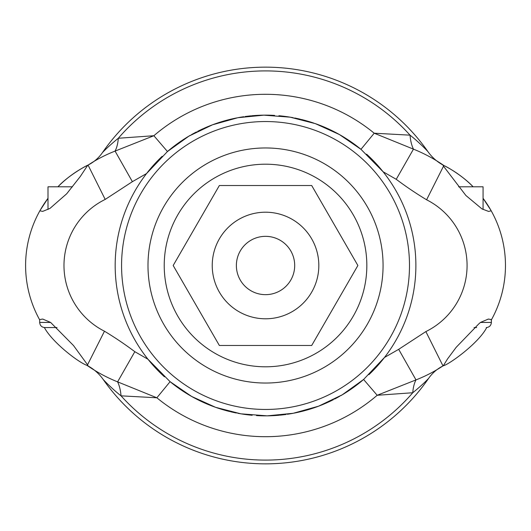 <?xml version="1.0" encoding="UTF-8"?>
<svg xmlns="http://www.w3.org/2000/svg" width="531" height="531" viewBox="0 0 531 531"><rect width="100%" height="100%" fill="white"/><g stroke="black" fill="none" stroke-linecap="round" stroke-linejoin="round"><path stroke-width="0.8" d="M164.225 265.5A101.302 101.302 0 0 1 265.533 164.198A101.302 101.302 0 0 1 366.835 265.5A101.302 101.302 0 0 1 265.533 366.802A101.302 101.302 0 0 1 164.225 265.5M121.572 265.5A143.961 143.961 0 0 1 337.51 140.828A143.961 143.961 0 0 1 337.51 390.172A143.961 143.961 0 0 1 121.572 265.5M412.766 392.741L377.189 395.276L415.992 379.904A38.391 18.665 74.6 0 0 412.766 392.741A194.598 194.598 0 0 1 121.035 395.841C114.643 390.929 106.718 383.296 103.233 379.519A198.342 198.342 0 0 0 428.597 378.417C424.734 382.519 419.457 387.298 412.766 392.741M229.797 411.552A150.359 150.359 0 0 1 170.086 381.676L191.658 396.458L215.626 407.337L240.955 413.835L267.199 415.846L293.225 413.284L318.567 406.195L342.15 394.872L363.596 379.473L384.484 357.463A150.359 150.359 0 0 0 383.07 171.739L360.974 149.324L339.409 134.542L315.434 123.663L290.112 117.165L263.861 115.154L237.842 117.716L212.493 124.805L188.917 136.128L167.464 151.527L146.576 173.537A150.359 150.359 0 0 0 147.99 359.261L170.086 381.676L156.857 397.785L121.035 395.841A44.79 21.486 -75.2 0 0 117.603 381.855C107.023 377.627 96.888 372.171 87.197 365.501M87.954 365.879L86.865 365.328A44.79 44.79 0 0 1 86.885 365.341A44.79 44.79 0 0 1 103.233 379.519A198.342 198.342 0 0 0 428.597 378.417A38.391 38.391 0 0 1 443.139 365.859L443.053 365.899M491.175 320.233L491.387 319.576L488.361 319.058L480.429 322.443L478.458 324.222L456.195 347.301L447.514 358.969L443.292 365.786A111.968 111.968 0 0 1 442.761 366.051C434.305 371.607 425.384 376.227 415.992 379.904L398.681 349.325L425.869 331.576L443.007 365.925M86.865 365.328A44.79 44.79 0 0 1 86.885 365.341A44.79 44.79 0 0 1 103.233 379.519A44.79 44.79 0 0 0 86.885 365.341L86.885 365.341C77.911 362.082 52.25 342.19 44.358 327.547M363.596 379.473L377.189 395.276A171.201 171.201 0 0 1 156.857 397.785L117.603 381.855L134.821 351.688L147.99 359.261A150.359 150.359 0 0 0 164.464 376.824M162.147 156.326A150.359 150.359 0 0 0 146.576 173.537L132.385 181.675L105.191 199.424A73.577 73.577 0 0 0 104.468 331.211L87.549 364.797L87.98 365.753M486.701 327.547C478.776 343.139 449.073 364.478 443.292 365.786A111.968 111.968 0 0 1 442.761 366.051M87.549 364.797L73.524 345.555L50.637 322.443L42.712 319.058L39.672 319.576L39.672 322.443C39.978 325.549 41.683 327.262 44.796 327.561L57.036 327.561M476.672 327.561L474.03 327.561M47.996 198.322A111.968 111.968 0 0 0 40.21 210.196L47.996 198.322A111.968 111.968 0 0 0 40.21 210.196L39.998 210.847L42.719 211.378L49.96 208.417L66.687 193.788L80.294 176.491L87.768 165.214A111.968 111.968 0 0 0 57.919 186.799C68.041 175.821 85.398 166.064 87.768 165.214A111.968 111.968 0 0 0 57.919 186.799M105.191 199.424L88.053 165.075M88.007 165.101L87.927 165.141A38.391 38.391 0 0 0 102.463 152.583C106.326 148.481 111.61 143.702 118.3 138.259L153.871 135.724L115.074 151.096A38.391 18.665 -105.4 0 0 118.3 138.259A194.598 194.598 0 0 1 410.025 135.159C416.423 140.071 424.349 147.704 427.827 151.481A198.342 198.342 0 0 0 102.463 152.583A38.391 38.391 0 0 1 87.927 165.141M443.106 165.121L444.175 165.659C448.741 167.683 463.809 176.816 473.141 186.799A111.968 111.968 0 0 0 444.195 165.672A44.79 44.79 0 0 1 444.195 165.665A44.79 44.79 0 0 1 427.827 151.481A198.342 198.342 0 0 0 102.463 152.583M483.071 198.322L490.856 210.196A111.968 111.968 0 0 0 483.071 198.322A111.968 111.968 0 0 1 490.856 210.196L491.069 210.847L488.593 211.424L481.949 208.882L465.893 195.494L443.511 166.203L426.592 199.789C416.138 193.463 406.016 186.64 396.239 179.312L413.457 149.145A44.79 21.486 104.8 0 1 410.025 135.159L374.209 133.215L413.457 149.145C424.037 153.373 434.172 158.829 443.863 165.499M88.305 164.949A111.968 111.968 0 0 0 87.768 165.214A111.968 111.968 0 0 1 88.305 164.949C96.755 159.393 105.682 154.773 115.074 151.096L132.385 181.675M473.141 186.799A111.968 111.968 0 0 0 444.195 165.672L444.175 165.659A44.79 44.79 0 0 0 444.181 165.659A44.79 44.79 0 0 1 444.195 165.665A44.79 44.79 0 0 1 427.827 151.481M491.387 319.848A111.968 111.968 0 0 0 490.856 210.196A111.968 111.968 0 0 1 491.387 319.848M443.511 166.203L443.08 165.247M314.896 123.477A150.359 150.359 0 0 1 360.974 149.324L374.209 133.215A171.201 171.201 0 0 0 153.871 135.724L167.464 151.527M40.21 210.196A111.968 111.968 0 0 0 39.672 319.848A111.968 111.968 0 0 1 40.21 210.196M396.239 179.312L383.07 171.739A150.359 150.359 0 0 0 366.602 154.176M313.987 123.165A150.359 150.359 0 0 0 301.263 119.448M300.473 119.263A150.359 150.359 0 0 0 294.625 117.982M293.291 117.729A150.359 150.359 0 0 0 278.908 115.738M274.593 115.413A150.359 150.359 0 0 0 251.76 115.778M251.037 115.844A150.359 150.359 0 0 0 245.017 116.548M243.736 116.734A150.359 150.359 0 0 0 238.067 117.67M236.839 117.909A150.359 150.359 0 0 0 203.751 128.422M203.181 128.681A150.359 150.359 0 0 0 197.645 131.343M196.55 131.9A150.359 150.359 0 0 0 191.452 134.662M190.397 135.259A150.359 150.359 0 0 0 173.159 146.868M172.88 147.08A150.359 150.359 0 0 0 167.789 151.249M230.587 411.737A150.359 150.359 0 0 0 236.441 413.018M237.769 413.271A150.359 150.359 0 0 0 252.159 415.262M256.466 415.587A150.359 150.359 0 0 0 279.306 415.222M280.023 415.156A150.359 150.359 0 0 0 286.043 414.452M287.324 414.266A150.359 150.359 0 0 0 292.993 413.33M294.227 413.091A150.359 150.359 0 0 0 327.315 402.578M327.879 402.319A150.359 150.359 0 0 0 333.415 399.657M334.517 399.1A150.359 150.359 0 0 0 339.614 396.338M340.663 395.741A150.359 150.359 0 0 0 357.907 384.132M358.179 383.92A150.359 150.359 0 0 0 363.27 379.751M368.912 374.674A150.359 150.359 0 0 0 384.484 357.463L398.681 349.325M458.605 186.799L483.071 186.799L483.071 209.46M47.996 209.46L47.996 186.799L72.455 186.799M294.692 265.5A29.159 29.159 0 0 0 250.951 240.251A29.159 29.159 0 0 0 250.951 290.749A29.159 29.159 0 0 0 294.692 265.5M318.826 265.5A53.299 53.299 0 0 0 238.884 219.343A53.299 53.299 0 0 0 238.884 311.657A53.299 53.299 0 0 0 318.826 265.5M219.356 185.525L311.704 185.525L357.881 265.5L311.704 345.475L219.356 345.475L173.179 265.5L219.356 185.525M147.99 265.5A117.543 117.543 0 0 1 324.302 163.707A117.543 117.543 0 0 1 324.302 367.293A117.543 117.543 0 0 1 147.99 265.5M428.597 378.417A38.391 38.391 0 0 1 443.139 365.859M103.233 379.519A44.79 44.79 0 0 0 86.885 365.341L87.807 365.813L86.885 365.341M104.468 331.211C114.928 337.537 125.044 344.36 134.821 351.688M486.27 327.561C489.376 327.262 491.082 325.549 491.387 322.443L480.429 322.443M50.637 322.443L39.672 322.443M425.869 331.576A73.577 73.577 0 0 0 426.592 199.789M443.252 165.187L444.175 165.659A44.79 44.79 0 0 0 444.181 165.659L444.082 165.612M491.387 322.443L491.387 319.576"/></g></svg>
